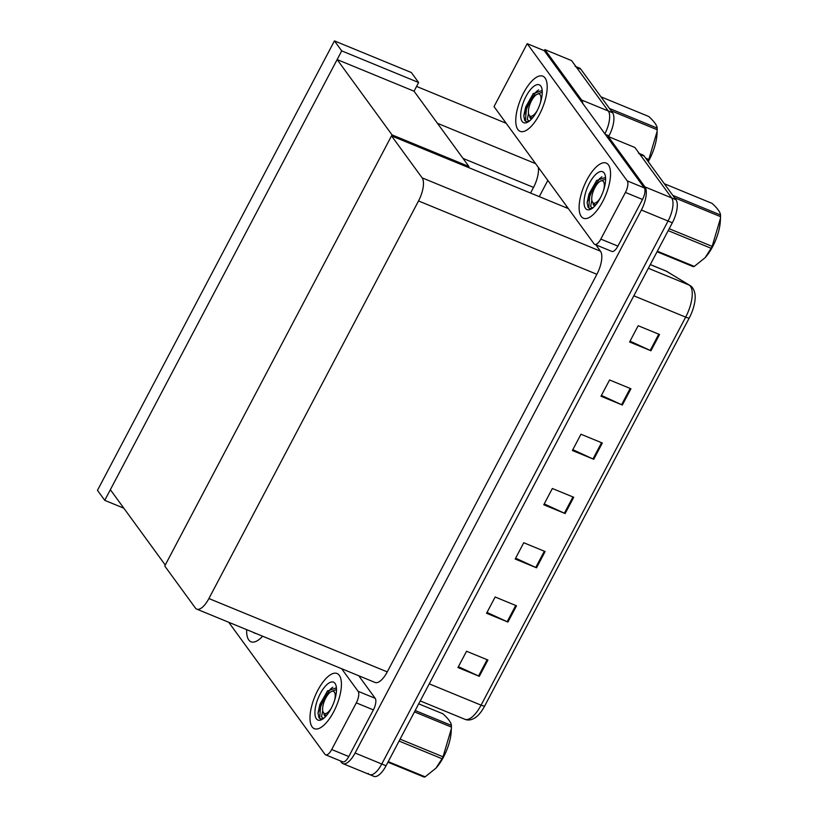 <?xml version="1.0" encoding="UTF-8"?>
<svg xmlns="http://www.w3.org/2000/svg" width="818" height="818" viewBox="0 0 818 818"><rect width="100%" height="100%" fill="white"/><g stroke="black" fill="none" stroke-linecap="round" stroke-linejoin="round"><path stroke-width="1.23" d="M416.556 86.422L506.178 123.283M644.308 187.895A9.427 3.712 112.4 0 1 642.508 199.459L625.422 192.434A9.427 3.712 -67.6 0 0 627.212 180.87L644.308 187.895L544.297 50.696L544.87 49.612L571.567 60.593L608.306 111.003A18.845 7.423 112.4 0 1 604.88 133.815A18.845 7.423 112.4 0 0 608.306 111.003L576.557 67.434A18.845 7.423 112.4 0 0 575.136 66.278M544.87 49.612L581.608 100.021A18.845 7.423 112.4 0 1 582.825 103.559M566.68 206.269L565.974 207.608L566.68 206.269M547.825 180.41L539.266 196.627M530.555 193.048L533.53 187.404A18.845 7.423 -67.6 0 0 538.264 167.301M104.745 500.34L341.719 50.89L334.439 40.9L97.465 490.35L104.745 500.34L123.825 508.183M334.439 40.9L411.331 72.526L418.611 82.516L414.041 91.197L337.139 59.571L110.358 489.706L165.256 565.023L392.047 134.888L337.139 59.571M341.719 50.89L418.611 82.516M468.428 167.496L468.939 166.514L392.047 134.888M468.939 166.514L414.041 91.197M607.641 137.598L608.214 136.514L634.911 147.496L671.66 197.905A18.845 7.423 112.4 0 1 668.061 221.024L381.781 764.012A18.845 7.423 112.4 0 1 369.624 774.595A18.845 7.423 112.4 0 1 368.212 773.45M608.214 136.514L644.962 186.923A18.845 7.423 112.4 0 1 641.363 210.042L355.084 753.03A18.845 7.423 112.4 0 1 342.926 763.623A18.845 7.423 112.4 0 1 341.515 762.468L340.349 760.873M391.525 135.87L164.745 566.005L195.338 607.968A18.845 7.423 -67.6 0 0 196.749 609.124A18.845 7.423 -67.6 0 0 208.907 598.541L418.53 200.952A18.845 7.423 -67.6 0 0 422.119 177.833L391.525 135.87L568.367 208.6M196.749 609.124L375.104 682.478A18.845 7.423 -67.6 0 0 387.262 671.895L596.884 274.306A18.845 7.423 -67.6 0 0 600.473 251.187L595.841 244.838M575.954 66.616L579.41 68.037A18.845 7.423 112.4 0 1 580.821 69.193L612.58 112.761A18.845 7.423 112.4 0 1 608.991 135.88L608.572 136.667M638.49 153.191A18.845 7.423 112.4 0 1 639.901 154.336L671.66 197.905A18.845 7.423 112.4 0 1 668.061 221.024L381.781 764.012A18.845 7.423 112.4 0 1 369.624 774.595L342.926 763.623M659.533 334.501L638.173 325.717L629.594 341.996L650.954 350.779L659.533 334.501M630.044 341.157L650.187 350.452A5.02 1.084 27.8 0 0 650.954 350.779M630.934 388.765L609.574 379.971L600.985 396.249L622.345 405.033L630.934 388.765M601.435 395.411L621.588 404.705A5.02 1.084 27.8 0 0 622.345 405.033M602.324 443.019L580.964 434.235L572.385 450.503L593.745 459.297L602.324 443.019M572.825 449.665L592.978 458.959A5.02 1.084 27.8 0 0 593.745 459.297M487.906 660.034L466.546 651.251L457.957 667.529L479.317 676.312L487.906 660.034M458.407 666.68L478.561 675.985A5.02 1.084 27.8 0 0 479.317 676.312M516.506 605.78L495.146 596.997L486.567 613.275L507.927 622.058L516.506 605.78M487.007 612.426L507.16 621.721A5.02 1.084 27.8 0 0 507.927 622.058M545.115 551.526L523.755 542.743L515.176 559.021L536.536 567.804L545.115 551.526M515.616 558.173L535.77 567.467A5.02 1.084 27.8 0 0 536.536 567.804M573.715 497.272L552.355 488.489L543.776 504.767L565.136 513.551L573.715 497.272M544.226 503.919L564.379 513.213A5.02 1.084 27.8 0 0 565.136 513.551M667.508 271.76A6.278 5.767 121.4 0 0 666.762 271.382A25.123 9.898 -67.6 0 0 666.2 271.095L689.871 285.421C692.631 286.985 694.359 290.022 695.044 294.531A22.618 8.906 112.4 0 1 689.267 317.967L484.675 706.006A22.618 8.906 112.4 0 1 476.342 716.895C472.231 719.963 468.397 720.76 464.869 719.278A25.123 9.898 -67.6 0 0 481.076 705.157A6.278 1.36 27.8 0 0 484.675 706.006M639.308 153.528L642.764 154.95A18.845 7.423 112.4 0 1 644.175 156.095L675.934 199.664A18.845 7.423 112.4 0 1 672.335 222.782L386.055 765.771A18.845 7.423 112.4 0 1 373.898 776.354L369.624 774.595M339.296 675.331A29.837 11.759 -67.6 0 0 337.057 673.5A29.837 11.759 -67.6 0 0 316.259 693.398A29.837 11.759 -67.6 0 0 312.118 726.875A29.837 11.759 -67.6 0 0 314.357 728.695A29.837 11.759 -67.6 0 0 335.155 708.807A29.837 11.759 -67.6 0 0 339.296 675.331A29.837 11.759 112.4 0 1 335.155 708.807A29.837 11.759 112.4 0 1 314.357 728.695A29.837 11.759 112.4 0 1 312.118 726.875A29.837 11.759 112.4 0 1 316.259 693.398A29.837 11.759 112.4 0 1 337.057 673.5A29.837 11.759 112.4 0 1 339.296 675.331M246.668 629.655A29.837 11.759 -67.6 0 0 248.774 639.962A29.837 11.759 -67.6 0 0 251.014 641.793A29.837 11.759 -67.6 0 0 262.629 636.22A29.837 11.759 112.4 0 1 251.014 641.793A29.837 11.759 112.4 0 1 248.774 639.962A29.837 11.759 112.4 0 1 246.668 629.655M356.3 702.866A9.427 3.712 -67.6 0 0 358.1 691.302L375.186 698.327A9.427 3.712 112.4 0 1 373.386 709.891L356.3 702.866L331.699 749.523L348.785 756.548A9.427 3.712 112.4 0 1 342.711 761.844L325.615 754.82A9.427 3.712 -67.6 0 0 331.699 749.523M373.386 709.891L348.785 756.548M375.186 698.327L358.713 675.74M228.723 622.273L324.91 754.237A9.427 3.712 -67.6 0 0 325.615 754.82M341.627 668.705L358.1 691.302M608.418 164.899A29.837 11.759 -67.6 0 0 606.179 163.068A29.837 11.759 -67.6 0 0 585.381 182.966A29.837 11.759 -67.6 0 0 581.24 216.443A29.837 11.759 -67.6 0 0 583.479 218.263A29.837 11.759 -67.6 0 0 604.277 198.375A29.837 11.759 -67.6 0 0 608.418 164.899A29.837 11.759 112.4 0 1 604.277 198.375A29.837 11.759 112.4 0 1 583.479 218.263A29.837 11.759 112.4 0 1 581.24 216.443A29.837 11.759 112.4 0 1 585.381 182.966A29.837 11.759 112.4 0 1 606.179 163.068A29.837 11.759 112.4 0 1 608.418 164.899M545.064 77.996A29.837 11.759 -67.6 0 0 542.835 76.166A29.837 11.759 -67.6 0 0 522.027 96.054A29.837 11.759 -67.6 0 0 517.896 129.53A29.837 11.759 -67.6 0 0 520.136 131.361A29.837 11.759 -67.6 0 0 540.933 111.473A29.837 11.759 -67.6 0 0 545.064 77.996A29.837 11.759 112.4 0 1 540.933 111.473A29.837 11.759 112.4 0 1 520.136 131.361A29.837 11.759 112.4 0 1 517.896 129.53A29.837 11.759 112.4 0 1 522.027 96.054A29.837 11.759 112.4 0 1 542.835 76.166A29.837 11.759 112.4 0 1 545.064 77.996M625.422 192.434L600.821 239.091L617.907 246.116A9.427 3.712 112.4 0 1 611.833 251.412L594.737 244.377A9.427 3.712 -67.6 0 0 600.821 239.091M642.508 199.459L617.907 246.116M594.737 244.377A9.427 3.712 -67.6 0 1 594.032 243.805L494.021 106.606L527.201 43.671L627.212 180.87M544.297 50.696L527.201 43.671M255.737 633.388A20.481 8.068 112.4 0 1 253.57 632.498M592.058 208.447L589.451 208.478L588.07 207.353L587.12 202.567L596.434 180.645L605.187 177.486M585.504 208.355A20.481 8.068 112.4 0 1 589.41 183.232A20.481 8.068 112.4 0 1 604.154 172.976A20.481 8.068 112.4 0 1 605.064 174.868A20.481 8.068 112.4 0 1 602.293 193.733A20.481 8.068 112.4 0 1 590.985 209.101A20.481 8.068 112.4 0 1 585.504 208.355M591.854 200.369L590.596 206.351L592.672 208.201M593.081 203.856A14.203 5.593 -67.6 0 0 593.704 205.134A14.203 5.593 -67.6 0 0 594.768 206.003M601.925 176.8L599.43 178.753L589.86 194.285L588.766 207.639L589.706 208.57M596.782 180.277L589.021 193.927L587.12 202.659M528.704 121.545L526.107 121.575L524.716 120.44L523.776 115.655L533.091 93.743L541.833 90.583M522.15 121.453A20.481 8.068 112.4 0 1 526.056 96.33A20.481 8.068 112.4 0 1 540.81 86.074A20.481 8.068 112.4 0 1 541.72 87.966A20.481 8.068 112.4 0 1 538.939 106.831A20.481 8.068 112.4 0 1 527.641 122.189A20.481 8.068 112.4 0 1 522.15 121.453M528.5 113.457L527.252 119.448L529.318 121.289M529.737 116.954A14.203 5.593 -67.6 0 0 530.35 118.221A14.203 5.593 -67.6 0 0 531.424 119.091M538.581 89.888L536.076 91.841L526.516 107.373L525.412 120.727L526.352 121.667M533.428 93.375L525.667 107.025L523.765 115.757M322.936 718.879L320.339 718.91L318.948 717.785L317.998 712.999L327.323 691.077L336.065 687.928M316.382 718.797A20.481 8.068 112.4 0 1 320.288 693.664A20.481 8.068 112.4 0 1 335.032 683.408A20.481 8.068 112.4 0 1 335.942 685.3A20.481 8.068 112.4 0 1 333.171 704.175A20.481 8.068 112.4 0 1 321.873 719.533A20.481 8.068 112.4 0 1 316.382 718.797M322.732 710.801L321.474 716.783L323.55 718.633M323.959 714.288A14.203 5.593 -67.6 0 0 324.582 715.566A14.203 5.593 -67.6 0 0 325.646 716.435M332.803 687.232L330.308 689.185L320.748 704.717L319.644 718.071L320.584 719.002M327.66 690.709L319.899 704.37L317.998 713.091M669.216 228.713L712.151 246.371L720.464 218.294L720.341 220.901A29.53 11.636 112.4 0 1 712.652 246.627A29.53 11.636 112.4 0 1 705.29 257.486A29.53 11.636 112.4 0 1 705.177 257.619M672.785 195.359L720.525 214.991C720.29 212.169 717.468 208.304 712.069 203.375L664.328 183.743M720.525 214.991A33.927 13.364 112.4 0 1 720.535 216.647L674.513 197.721M720.464 218.294L720.535 216.647M712.151 246.371A33.927 13.364 112.4 0 1 711.65 247.343A33.927 13.364 112.4 0 1 711.139 248.294L668.204 230.635M600.678 197.291A11.963 4.714 112.4 0 1 592.048 201.218A11.963 4.714 112.4 0 1 594.87 187.639A11.963 4.714 112.4 0 1 600.279 181.218A11.963 4.714 112.4 0 1 603.643 190.073M600.279 181.218L605.617 179.04M596.025 204.612L594.072 204.664L592.048 201.218M657.355 251.208L694.298 266.402A33.927 13.364 112.4 0 1 693.286 266.668L657.058 251.77M694.298 266.402L705.106 257.701L711.139 248.294M594.072 204.664L595.698 205.011M645.699 158.191L648.807 159.469L657.12 131.391L656.997 133.988A29.53 11.636 112.4 0 1 649.298 159.725A29.53 11.636 112.4 0 1 648.234 161.667M609.441 108.446L657.181 128.078C656.936 125.266 654.114 121.391 648.715 116.473L600.974 96.841M657.181 128.078A33.927 13.364 112.4 0 1 657.181 129.745L611.169 110.819M657.12 131.391L657.181 129.745M648.807 159.469A33.927 13.364 112.4 0 1 648.306 160.43A33.927 13.364 112.4 0 1 647.897 161.197M537.324 110.379A11.963 4.714 112.4 0 1 528.704 114.316A11.963 4.714 112.4 0 1 531.516 100.737A11.963 4.714 112.4 0 1 536.925 94.315A11.963 4.714 112.4 0 1 540.289 103.17M536.925 94.315L542.273 92.137M532.682 117.7L530.729 117.761L528.704 114.316M530.729 117.761L532.344 118.109M400.094 739.145L443.029 756.803L451.352 728.726L451.219 731.333A29.53 11.636 112.4 0 1 443.53 757.059A29.53 11.636 112.4 0 1 436.168 767.918A29.53 11.636 112.4 0 1 436.055 768.051M415.186 710.525L451.413 725.423C451.168 722.601 448.346 718.736 442.947 713.807L418.704 703.838M451.413 725.423A33.927 13.364 112.4 0 1 451.413 727.079L414.46 711.885M451.352 728.726L451.413 727.079M443.029 756.803A33.927 13.364 112.4 0 1 442.528 757.775A33.927 13.364 112.4 0 1 442.017 758.726L399.082 741.067M331.556 707.723A11.963 4.714 112.4 0 1 322.936 711.65A11.963 4.714 112.4 0 1 325.748 698.071A11.963 4.714 112.4 0 1 331.157 691.65A11.963 4.714 112.4 0 1 334.521 700.515M331.157 691.65L336.495 689.472M326.914 715.044L324.961 715.096L322.936 711.65M388.233 761.64L425.176 776.834A33.927 13.364 112.4 0 1 424.164 777.1L387.936 762.202M425.176 776.834L435.984 768.133L442.017 758.726M324.95 715.106L326.576 715.443M437.415 123.273L535.616 163.661M581.608 100.021L612.58 112.761M463.029 158.406L533.53 187.404M644.962 186.923L675.934 199.664M641.363 210.042L672.335 222.782M355.084 753.03L386.055 765.771M208.907 598.541L387.262 671.895M418.53 200.952L596.884 274.306M422.119 177.833L600.473 251.187M608.991 135.88L605.269 134.346M580.821 69.193L576.557 67.434M689.871 285.421A6.278 5.767 121.4 0 0 689.124 285.042L666.762 271.382L650.29 264.603M689.267 317.967A6.278 1.36 -152.2 0 1 685.658 317.128A25.123 9.898 -67.6 0 0 689.124 285.042L648.347 268.273M429.245 683.848L481.076 705.157L685.658 317.128L633.838 295.809M644.175 156.095L639.901 154.336M572.948 496.955L564.379 513.213M544.338 551.209L535.77 567.467M515.739 605.463L507.16 621.721M487.129 659.717L478.561 675.985M601.557 442.702L592.978 458.959M630.157 388.448L621.588 404.705M658.766 334.184L650.187 350.452M666.2 271.095L650.31 264.562M464.869 719.278L420.248 700.924"/></g></svg>
